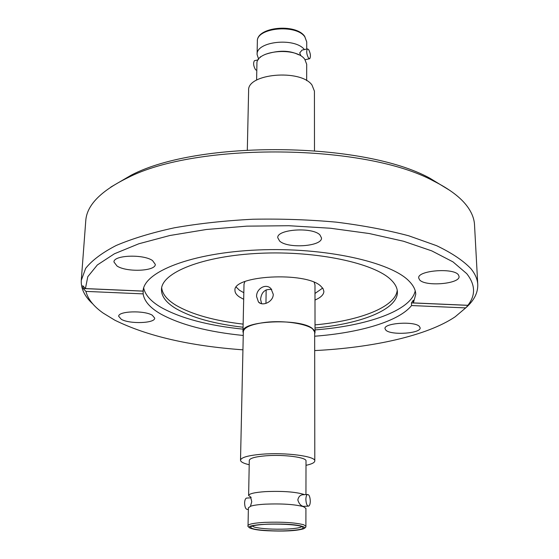 <?xml version="1.0" encoding="UTF-8"?>
<svg xmlns="http://www.w3.org/2000/svg" width="559" height="559" viewBox="0 0 559 559"><rect width="100%" height="100%" fill="white"/><g stroke="black" fill="none" stroke-linecap="round" stroke-linejoin="round"><path stroke-width="0.84" d="M305.899 526.222L305.927 508.39L303.453 506.664C294.768 504.344 282.016 503.512 265.197 504.162C258.656 504.546 253.891 505.196 250.893 506.112L248.385 507.789L248.042 525.614C248.531 524.062 254.163 522.972 264.938 522.358C282.141 521.785 295.047 522.581 303.649 524.733L305.899 526.222C307.129 532.496 263.638 531.972 251.466 528.569C248.503 527.256 247.364 526.271 248.042 525.614M303.146 494.736L302.272 494.792C299.91 495.316 298.429 497.028 297.828 499.921C298.883 503.512 300.672 505.671 303.209 506.384L308.156 506.14M258.649 59.184L257.098 54.537C255.889 41.366 294.879 37.146 304.403 49.583M302.775 49.947L302.014 50.114L299.701 52.951L300.882 55.746M243.298 333.192L242.969 331.711C240.901 320.768 299.771 317.854 312.32 328.447L315.024 332.465L314.976 284.831L314.151 282.309M315.024 332.465L314.668 333.94M271.737 289.534C265.148 288.744 261.43 292.022 260.585 299.358L261.619 303.712M273.253 294.307C273.386 301.797 262.416 306.744 258.461 301.979L256.581 296.543C256.239 288.828 265.853 282.882 271.038 288.703L273.253 294.307M314.794 460.972L314.668 332.465C315.765 325.345 286.767 319.427 264.141 322.529C250.9 324.402 243.969 327.469 243.333 331.718L240.51 460.197C241.139 457.388 248.343 455.389 262.129 454.201C285.705 452.238 315.954 456.277 314.794 460.972C314.654 462.656 311.726 464.11 306.004 465.326M249.209 464.732C243.514 463.397 240.615 461.881 240.51 460.197M251.152 497.377L248.622 495.505L249.293 460.378C249.789 458.226 255.316 456.696 265.881 455.795C283.818 454.32 306.856 457.374 306.011 460.972L305.948 494.575M248.622 495.505C249.111 493.674 254.694 492.381 265.371 491.627C282.421 490.921 295.201 491.829 303.719 494.352L304.445 494.659M247.05 498.048L246.435 498.083C245.338 498.649 244.723 500.277 244.604 502.967C244.793 507.292 245.792 509.452 247.602 509.452L248.357 509.41M305.878 499.46C305.948 496.713 306.479 495.057 307.464 494.484C309.106 494.491 310.049 496.699 310.294 501.109C310.231 503.862 309.707 505.525 308.715 506.112C307.066 506.105 306.122 503.89 305.878 499.46M301.434 526.41C306.004 528.458 301.371 529.911 287.543 530.757C275.971 531.42 257.72 530.358 252.906 528.709C247.553 526.69 251.892 525.208 265.923 524.251C277.949 523.517 297.164 524.705 301.434 526.41L301.504 526.431M314.486 150.63L314.431 91.131L311.957 84.968C300.497 68.785 246.924 73.634 248.622 90.446L247.316 149.924M306.66 80.636L306.695 64.257L304.767 59.289C295.956 46.572 255.687 50.443 256.923 63.733L256.609 80.112M308.582 49.478C310.545 53.308 310.93 56.389 309.735 58.716L308.568 58.171C306.591 54.349 306.199 51.267 307.394 48.919L308.582 49.478M254.743 60.631L254.429 60.7C253.073 63.041 253.451 66.067 255.561 69.777L256.798 70.301M319.902 234.892C312.348 226.765 276.572 229.281 277.774 237.757L279.647 241.076C287.878 248.93 322.438 246.4 321.495 237.917L319.902 234.892M152.551 260.585C143.446 253.954 113.309 255.1 113.966 262.003L117.034 266.035C126.676 272.478 155.779 271.255 155.29 264.379L152.551 260.585M152.307 315.234C144.348 310.196 118.075 311.056 118.697 316.31L121.338 319.336C129.702 324.248 155.178 323.34 154.696 318.106L152.307 315.234M419.348 326.372C414.457 320.936 383.802 323.011 384.99 328.643L385.927 330.243C391.279 335.533 421.116 333.478 420.137 327.833L419.348 326.372M458.338 274.755C453.3 267.509 417.203 270.549 418.705 278.005L419.613 279.877C425.266 286.893 460.288 283.902 459.065 276.419L458.338 274.755M465.619 307.974C473.969 300.686 478.015 292.867 477.756 284.538L474.521 224.83C474.221 218.932 471.971 213.021 467.757 207.075C461.203 197.858 449.876 189.208 433.791 181.13C365.684 143.684 196.279 141.909 127.403 177.923C100.634 191.066 86.75 205.342 85.765 220.756L81.279 280.38C80.845 288.71 84.73 296.605 92.927 304.068M477.756 284.538C477.498 279.304 475.241 274.043 470.985 268.76C463.32 260.676 451.854 252.982 436.572 245.674L408.762 235.8C387.059 230.028 362.917 225.48 336.336 222.154C308.861 219.666 280.974 218.695 252.675 219.247C224.809 220.686 198.718 223.537 174.401 227.792C151.664 232.747 132.231 238.658 116.097 245.527C102.129 252.766 91.976 260.382 85.646 268.376L81.279 280.38M315.024 327.993C360.967 323.913 398.022 309.4 397.393 291.952C397.288 287.941 395.22 283.951 391.188 279.989C374.656 263.191 316.764 250.6 259.739 253.297C202.651 255.868 161.565 272.582 161.467 289.485C161.376 296.417 166.268 302.831 176.148 308.715C192.037 317.722 214.349 323.892 243.067 327.239M161.67 287.794C162.403 294.16 167.274 300.05 176.295 305.466C192.163 314.535 214.446 320.754 243.137 324.129M143.67 287.997C145.186 295.054 151.035 301.553 161.23 307.492C180.913 318.364 208.186 325.583 243.025 329.153M315.024 329.901C366.928 325.981 411.172 310.622 415.218 290.841M314.682 350.584C372.594 347.705 427.195 335.742 455.194 316.771L465.682 307.904L470.496 302.747L467.883 305.298C475.793 295.215 475.409 284.664 466.73 273.644L452.986 261.878L431.779 250.886L403.542 241.243L369.24 233.529L330.341 228.233L288.758 225.717L246.687 226.15L206.362 229.497L169.838 235.514L138.793 243.787L114.413 253.786L97.35 264.952L87.777 276.719L85.443 288.577L82.711 285.698L83.193 288.535L85.911 291.393L143.139 293.88C144.236 301.21 150.161 307.946 160.908 314.095C180.725 324.842 208.172 331.962 243.249 335.47M143.139 293.88L143.202 290.079M467.883 305.298L413.387 302.915L415.756 294.293C415.623 289.932 413.436 285.586 409.195 281.254C391.139 261.989 324.66 247.071 258.153 249.95C191.576 252.682 143.677 271.856 143.083 291.092L85.443 288.577M85.911 291.393C87.889 299.121 93.639 306.353 103.163 313.082L114.833 320.195C147.164 336.113 189.864 345.993 242.934 349.829M314.99 300.043C320.803 297.542 323.766 294.67 323.885 291.421L323.074 288.675L320.663 285.998C305.48 271.339 232.362 275.419 234.976 290.491C234.962 292.762 236.436 294.914 239.406 296.955L243.682 299.296M243.829 292.713L239.559 290.331L236.254 287.172M322.676 288.081L314.983 293.461M314.668 336.218C359.57 332.857 398.979 321.383 411.557 305.549L465.682 307.904M413.387 302.915L413.297 300.232L411.473 302.887L411.557 305.549M315.017 324.877C359.374 320.873 395.541 307.129 397.232 290.261M450.205 190.647L429.85 178.195C363.203 141.56 198.801 139.834 131.407 175.072L110.794 187.097M83.193 288.535L143.286 291.162M411.473 302.887L468.281 305.368M244.898 281.582L244.017 284.091L242.969 331.711M302.216 526.375C316.562 530.652 265.448 532.958 252.151 528.744C235.416 524.524 289.296 521.847 302.216 526.375M301.846 526.55C300.456 527.773 295.487 528.604 286.956 529.045C272.834 529.513 261.947 528.863 254.31 527.095L252.081 526.026M306.73 41.939L304.823 36.838C296.081 23.771 256.141 27.761 257.35 41.422C256.239 27 295.676 23.01 304.683 36.342L306.73 41.939L306.716 49.066M250.893 506.112L250.544 505.916L251.76 501.689L250.753 497.545M258.461 301.979L260.368 303.306M246.435 498.083L250.823 497.824M302.272 494.792L307.464 494.484M298.653 54.761C289.562 50.198 278.396 50.079 265.162 54.405M309.455 58.779L305.102 59.729M260.396 57.36L260.41 56.739M131.407 175.072L127.403 177.923M429.85 178.195L433.791 181.13M258.167 59.869L254.429 60.7M307.394 48.919L302.014 50.114M257.098 54.537L257.35 41.422M265.951 303.411L266.154 289.835M300.658 526.194C293.629 523.601 258.223 523.364 252.43 525.921"/></g></svg>
